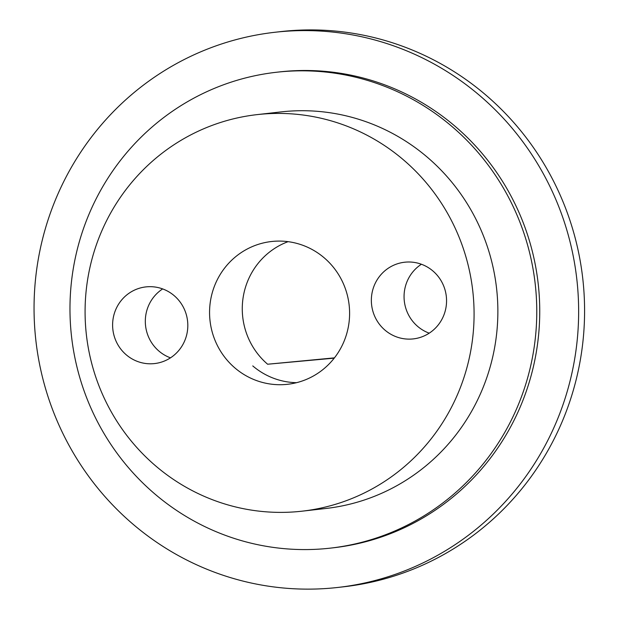 <?xml version="1.0" encoding="UTF-8"?>
<svg xmlns="http://www.w3.org/2000/svg" width="619" height="619" viewBox="0 0 619 619"><rect width="100%" height="100%" fill="white"/><g stroke="black" fill="none" stroke-linecap="round" stroke-linejoin="round"><path stroke-width="0.93" d="M334.214 358.146L267.625 364.227A71.835 69.993 83.5 0 1 242.609 315.837A71.835 69.993 83.5 0 1 288.067 241.665M334.438 357.859L267.625 364.227M371.532 304.13A38.579 37.589 83.5 0 1 404.602 262.232A38.579 37.589 83.5 0 1 446.307 296.323A38.579 37.589 83.5 0 1 413.306 338.895A38.579 37.589 83.5 0 1 371.532 304.13M112.79 328.805A38.579 37.589 83.5 0 1 145.86 286.907A38.579 37.589 83.5 0 1 187.565 320.998A38.579 37.589 83.5 0 1 154.564 363.57A38.579 37.589 83.5 0 1 112.79 328.805M86.026 331.358A199.55 194.436 83.5 0 1 257.078 114.623A199.55 194.436 83.5 0 1 472.777 290.976A199.55 194.436 83.5 0 1 302.08 511.178A199.55 194.436 83.5 0 1 86.026 331.358M209.903 319.543A71.835 69.993 83.5 0 1 271.486 241.518A71.835 69.993 83.5 0 1 349.131 305.005A71.835 69.993 83.5 0 1 287.68 384.283A71.835 69.993 83.5 0 1 209.903 319.543M257.078 114.623L280.871 111.923A199.55 194.436 83.5 0 1 496.562 288.276A199.55 194.436 83.5 0 1 325.873 508.478L302.08 511.178M276.368 72.268L279.339 71.936A239.46 233.317 83.5 0 1 538.174 283.556A239.46 233.317 83.5 0 1 333.347 547.792L330.368 548.132A239.46 233.317 83.5 0 1 71.1 332.357A239.46 233.317 83.5 0 1 276.368 72.268A239.46 233.317 83.5 0 1 535.203 283.889A239.46 233.317 83.5 0 1 330.368 548.132M274.844 32.281L280.786 31.608A279.37 272.205 83.5 0 1 582.758 278.496A279.37 272.205 83.5 0 1 343.793 586.773L337.842 587.446A279.37 272.205 83.5 0 1 35.368 335.707A279.37 272.205 83.5 0 1 274.844 32.281A279.37 272.205 83.5 0 1 576.815 279.169A279.37 272.205 83.5 0 1 337.842 587.446M429.215 333.169A38.579 37.589 83.5 0 1 404.238 300.416A38.579 37.589 83.5 0 1 421.4 264.243M170.48 357.844A38.579 37.589 83.5 0 1 145.496 325.099A38.579 37.589 83.5 0 1 162.658 288.918M296.54 382.681A71.835 69.993 83.5 0 1 252.761 365.914"/></g></svg>
